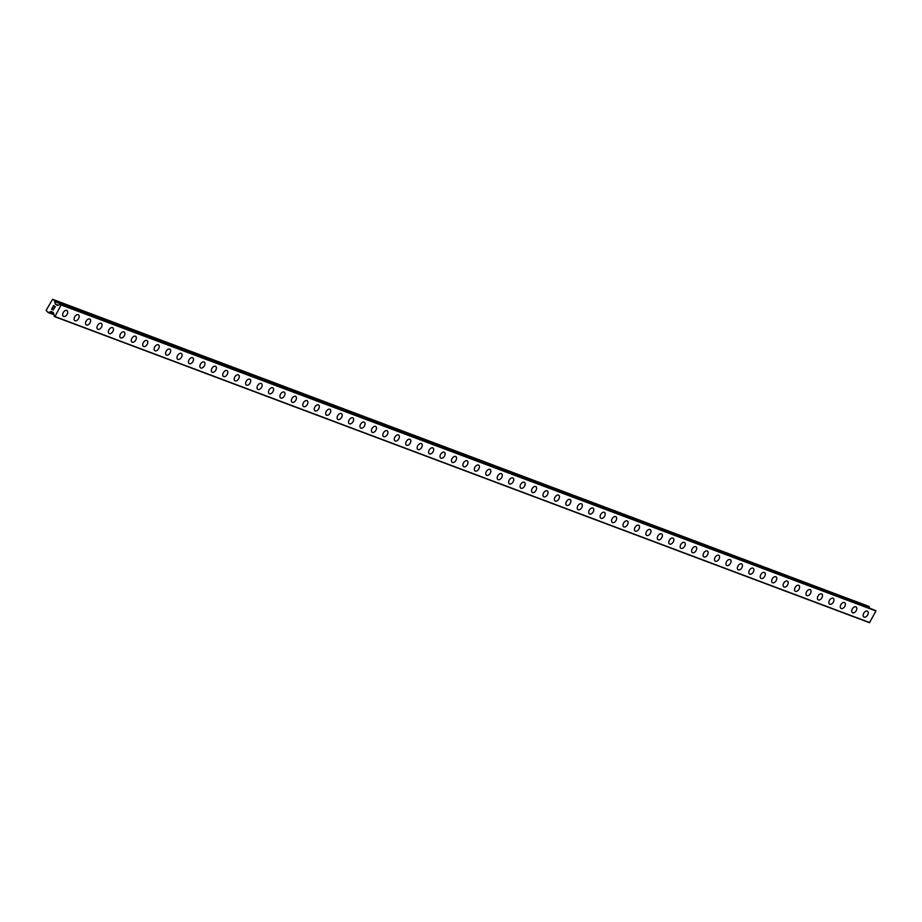 <?xml version="1.0" encoding="UTF-8"?>
<svg xmlns="http://www.w3.org/2000/svg" width="922" height="922" viewBox="0 0 922 922"><rect width="100%" height="100%" fill="white"/><g stroke="black" fill="none" stroke-linecap="round" stroke-linejoin="round"><path stroke-width="1.38" d="M864.11 617.129A3.423 2.109 -57.8 0 1 863.879 617.002A3.423 2.109 -57.8 0 1 863.799 613.176A3.423 2.109 -57.8 0 1 867.279 611.102A3.423 2.109 -57.8 0 1 867.521 611.217A3.423 2.109 -57.8 0 1 867.59 615.043A3.423 2.109 -57.8 0 1 864.11 617.129M867.521 611.217A3.423 2.109 -57.8 0 1 867.602 615.055A3.423 2.109 -57.8 0 1 864.121 617.129A3.423 2.109 -57.8 0 1 863.879 617.002M856.089 606.918A3.423 2.109 -57.8 0 1 856.158 610.756A3.423 2.109 -57.8 0 1 852.677 612.83A3.423 2.109 -57.8 0 1 852.435 612.715A3.423 2.109 -57.8 0 1 852.366 608.877A3.423 2.109 -57.8 0 1 855.847 606.803A3.423 2.109 -57.8 0 1 856.089 606.918A3.423 2.109 -57.8 0 1 856.158 610.756A3.423 2.109 -57.8 0 1 852.677 612.83A3.423 2.109 -57.8 0 1 852.447 612.715M844.644 602.619A3.423 2.109 -57.8 0 1 844.725 606.457A3.423 2.109 -57.8 0 1 841.244 608.532A3.423 2.109 -57.8 0 1 841.002 608.416A3.423 2.109 -57.8 0 1 840.933 604.578A3.423 2.109 -57.8 0 1 844.414 602.504A3.423 2.109 -57.8 0 1 844.644 602.619A3.423 2.109 -57.8 0 1 844.725 606.457A3.423 2.109 -57.8 0 1 841.244 608.532A3.423 2.109 -57.8 0 1 841.002 608.416M833.211 598.332A3.423 2.109 -57.8 0 1 833.292 602.17A3.423 2.109 -57.8 0 1 829.812 604.244A3.423 2.109 -57.8 0 1 829.57 604.117A3.423 2.109 -57.8 0 1 829.5 600.291A3.423 2.109 -57.8 0 1 832.981 598.205A3.423 2.109 -57.8 0 1 833.211 598.332A3.423 2.109 -57.8 0 1 833.292 602.158A3.423 2.109 -57.8 0 1 829.812 604.233A3.423 2.109 -57.8 0 1 829.57 604.117M821.779 594.033A3.423 2.109 -57.8 0 1 821.859 597.871A3.423 2.109 -57.8 0 1 818.379 599.945A3.423 2.109 -57.8 0 1 818.137 599.819A3.423 2.109 -57.8 0 1 818.056 595.992A3.423 2.109 -57.8 0 1 821.537 593.918A3.423 2.109 -57.8 0 1 821.779 594.033A3.423 2.109 -57.8 0 1 821.848 597.871A3.423 2.109 -57.8 0 1 818.367 599.945A3.423 2.109 -57.8 0 1 818.137 599.83M810.346 589.734A3.423 2.109 -57.8 0 1 810.415 593.572A3.423 2.109 -57.8 0 1 806.934 595.647A3.423 2.109 -57.8 0 1 806.692 595.531A3.423 2.109 -57.8 0 1 806.623 591.693A3.423 2.109 -57.8 0 1 810.104 589.619A3.423 2.109 -57.8 0 1 810.346 589.734A3.423 2.109 -57.8 0 1 810.415 593.572A3.423 2.109 -57.8 0 1 806.934 595.647A3.423 2.109 -57.8 0 1 806.704 595.531M798.901 585.435A3.423 2.109 -57.8 0 1 798.982 589.273A3.423 2.109 -57.8 0 1 795.502 591.348A3.423 2.109 -57.8 0 1 795.26 591.233A3.423 2.109 -57.8 0 1 795.19 587.395A3.423 2.109 -57.8 0 1 798.671 585.32A3.423 2.109 -57.8 0 1 798.901 585.447A3.423 2.109 -57.8 0 1 798.982 589.273A3.423 2.109 -57.8 0 1 795.502 591.348A3.423 2.109 -57.8 0 1 795.26 591.233M787.469 581.148A3.423 2.109 -57.8 0 1 787.549 584.986A3.423 2.109 -57.8 0 1 784.069 587.06A3.423 2.109 -57.8 0 1 783.827 586.945A3.423 2.109 -57.8 0 1 783.746 583.107A3.423 2.109 -57.8 0 1 787.227 581.033A3.423 2.109 -57.8 0 1 787.469 581.148A3.423 2.109 -57.8 0 1 787.549 584.986A3.423 2.109 -57.8 0 1 784.069 587.06A3.423 2.109 -57.8 0 1 783.827 586.934M776.036 576.849A3.423 2.109 -57.8 0 1 776.117 580.687A3.423 2.109 -57.8 0 1 772.636 582.762A3.423 2.109 -57.8 0 1 772.394 582.646A3.423 2.109 -57.8 0 1 772.313 578.809A3.423 2.109 -57.8 0 1 775.794 576.734A3.423 2.109 -57.8 0 1 776.036 576.849A3.423 2.109 -57.8 0 1 776.105 580.687A3.423 2.109 -57.8 0 1 772.624 582.762A3.423 2.109 -57.8 0 1 772.394 582.646M764.592 572.55A3.423 2.109 -57.8 0 1 764.672 576.388A3.423 2.109 -57.8 0 1 761.192 578.463A3.423 2.109 -57.8 0 1 760.95 578.348A3.423 2.109 -57.8 0 1 760.881 574.51A3.423 2.109 -57.8 0 1 764.361 572.435A3.423 2.109 -57.8 0 1 764.603 572.562A3.423 2.109 -57.8 0 1 764.672 576.388A3.423 2.109 -57.8 0 1 761.192 578.463A3.423 2.109 -57.8 0 1 760.961 578.348M753.159 568.263A3.423 2.109 -57.8 0 1 753.239 572.101A3.423 2.109 -57.8 0 1 749.759 574.176A3.423 2.109 -57.8 0 1 749.517 574.049A3.423 2.109 -57.8 0 1 749.448 570.222A3.423 2.109 -57.8 0 1 752.928 568.148A3.423 2.109 -57.8 0 1 753.159 568.263A3.423 2.109 -57.8 0 1 753.239 572.089A3.423 2.109 -57.8 0 1 749.759 574.164A3.423 2.109 -57.8 0 1 749.517 574.049M738.315 569.877A3.423 2.109 -57.8 0 1 738.084 569.761A3.423 2.109 -57.8 0 1 738.003 565.924A3.423 2.109 -57.8 0 1 741.484 563.849A3.423 2.109 -57.8 0 1 741.726 563.964A3.423 2.109 -57.8 0 1 741.795 567.802A3.423 2.109 -57.8 0 1 738.315 569.877M741.726 563.964A3.423 2.109 -57.8 0 1 741.807 567.802A3.423 2.109 -57.8 0 1 738.326 569.877A3.423 2.109 -57.8 0 1 738.084 569.761M730.293 559.666A3.423 2.109 -57.8 0 1 730.374 563.503A3.423 2.109 -57.8 0 1 726.893 565.578A3.423 2.109 -57.8 0 1 726.651 565.463A3.423 2.109 -57.8 0 1 726.571 561.625A3.423 2.109 -57.8 0 1 730.051 559.55A3.423 2.109 -57.8 0 1 730.293 559.666A3.423 2.109 -57.8 0 1 730.362 563.503A3.423 2.109 -57.8 0 1 726.882 565.578A3.423 2.109 -57.8 0 1 726.651 565.463M718.86 555.378A3.423 2.109 -57.8 0 1 718.929 559.216A3.423 2.109 -57.8 0 1 715.449 561.291A3.423 2.109 -57.8 0 1 715.218 561.164A3.423 2.109 -57.8 0 1 715.138 557.326A3.423 2.109 -57.8 0 1 718.618 555.251A3.423 2.109 -57.8 0 1 718.86 555.378A3.423 2.109 -57.8 0 1 718.929 559.205A3.423 2.109 -57.8 0 1 715.449 561.279A3.423 2.109 -57.8 0 1 715.207 561.164M707.416 551.079A3.423 2.109 -57.8 0 1 707.497 554.917A3.423 2.109 -57.8 0 1 704.016 556.992A3.423 2.109 -57.8 0 1 703.774 556.865A3.423 2.109 -57.8 0 1 703.705 553.039A3.423 2.109 -57.8 0 1 707.186 550.964A3.423 2.109 -57.8 0 1 707.416 551.079A3.423 2.109 -57.8 0 1 707.497 554.917A3.423 2.109 -57.8 0 1 704.016 556.992A3.423 2.109 -57.8 0 1 703.774 556.876M695.983 546.781A3.423 2.109 -57.8 0 1 696.064 550.618A3.423 2.109 -57.8 0 1 692.583 552.693A3.423 2.109 -57.8 0 1 692.341 552.578A3.423 2.109 -57.8 0 1 692.261 548.74A3.423 2.109 -57.8 0 1 695.741 546.665A3.423 2.109 -57.8 0 1 695.983 546.781A3.423 2.109 -57.8 0 1 696.052 550.618A3.423 2.109 -57.8 0 1 692.572 552.693A3.423 2.109 -57.8 0 1 692.341 552.578M684.55 542.493A3.423 2.109 -57.8 0 1 684.62 546.32A3.423 2.109 -57.8 0 1 681.139 548.394A3.423 2.109 -57.8 0 1 680.897 548.279A3.423 2.109 -57.8 0 1 680.828 544.441A3.423 2.109 -57.8 0 1 684.308 542.367A3.423 2.109 -57.8 0 1 684.55 542.493A3.423 2.109 -57.8 0 1 684.62 546.32A3.423 2.109 -57.8 0 1 681.139 548.394A3.423 2.109 -57.8 0 1 680.909 548.279M673.106 538.194A3.423 2.109 -57.8 0 1 673.187 542.032A3.423 2.109 -57.8 0 1 669.706 544.107A3.423 2.109 -57.8 0 1 669.464 543.98A3.423 2.109 -57.8 0 1 669.395 540.154A3.423 2.109 -57.8 0 1 672.876 538.079A3.423 2.109 -57.8 0 1 673.106 538.194A3.423 2.109 -57.8 0 1 673.187 542.032A3.423 2.109 -57.8 0 1 669.706 544.107A3.423 2.109 -57.8 0 1 669.476 543.98M661.673 533.896A3.423 2.109 -57.8 0 1 661.754 537.733A3.423 2.109 -57.8 0 1 658.273 539.808A3.423 2.109 -57.8 0 1 658.031 539.693A3.423 2.109 -57.8 0 1 657.962 535.855A3.423 2.109 -57.8 0 1 661.443 533.78A3.423 2.109 -57.8 0 1 661.673 533.896A3.423 2.109 -57.8 0 1 661.754 537.733A3.423 2.109 -57.8 0 1 658.273 539.808A3.423 2.109 -57.8 0 1 658.031 539.693M650.241 529.597A3.423 2.109 -57.8 0 1 650.321 533.435A3.423 2.109 -57.8 0 1 646.841 535.509A3.423 2.109 -57.8 0 1 646.599 535.394A3.423 2.109 -57.8 0 1 646.518 531.556A3.423 2.109 -57.8 0 1 649.998 529.482A3.423 2.109 -57.8 0 1 650.241 529.597A3.423 2.109 -57.8 0 1 650.31 533.435A3.423 2.109 -57.8 0 1 646.829 535.509A3.423 2.109 -57.8 0 1 646.599 535.394M638.796 525.31A3.423 2.109 -57.8 0 1 638.877 529.136A3.423 2.109 -57.8 0 1 635.396 531.21A3.423 2.109 -57.8 0 1 635.154 531.095A3.423 2.109 -57.8 0 1 635.085 527.269A3.423 2.109 -57.8 0 1 638.566 525.194A3.423 2.109 -57.8 0 1 638.808 525.31A3.423 2.109 -57.8 0 1 638.877 529.147A3.423 2.109 -57.8 0 1 635.396 531.222A3.423 2.109 -57.8 0 1 635.166 531.095M627.363 521.011A3.423 2.109 -57.8 0 1 627.444 524.849A3.423 2.109 -57.8 0 1 623.964 526.923A3.423 2.109 -57.8 0 1 623.721 526.808A3.423 2.109 -57.8 0 1 623.652 522.97A3.423 2.109 -57.8 0 1 627.133 520.895A3.423 2.109 -57.8 0 1 627.363 521.011A3.423 2.109 -57.8 0 1 627.444 524.849A3.423 2.109 -57.8 0 1 623.964 526.923A3.423 2.109 -57.8 0 1 623.721 526.808M615.931 516.712A3.423 2.109 -57.8 0 1 616.011 520.55A3.423 2.109 -57.8 0 1 612.531 522.624A3.423 2.109 -57.8 0 1 612.289 522.509A3.423 2.109 -57.8 0 1 612.208 518.671A3.423 2.109 -57.8 0 1 615.689 516.597A3.423 2.109 -57.8 0 1 615.931 516.712A3.423 2.109 -57.8 0 1 616.011 520.55A3.423 2.109 -57.8 0 1 612.531 522.624A3.423 2.109 -57.8 0 1 612.289 522.509M604.498 512.425A3.423 2.109 -57.8 0 1 604.578 516.251A3.423 2.109 -57.8 0 1 601.098 518.337A3.423 2.109 -57.8 0 1 600.856 518.21A3.423 2.109 -57.8 0 1 600.775 514.372A3.423 2.109 -57.8 0 1 604.256 512.298A3.423 2.109 -57.8 0 1 604.498 512.425A3.423 2.109 -57.8 0 1 604.567 516.251A3.423 2.109 -57.8 0 1 601.086 518.325A3.423 2.109 -57.8 0 1 600.856 518.21M593.065 508.126A3.423 2.109 -57.8 0 1 593.134 511.964A3.423 2.109 -57.8 0 1 589.654 514.038A3.423 2.109 -57.8 0 1 589.423 513.923A3.423 2.109 -57.8 0 1 589.342 510.085A3.423 2.109 -57.8 0 1 592.823 508.01A3.423 2.109 -57.8 0 1 593.065 508.126A3.423 2.109 -57.8 0 1 593.134 511.964A3.423 2.109 -57.8 0 1 589.654 514.038A3.423 2.109 -57.8 0 1 589.412 513.911M581.621 503.827A3.423 2.109 -57.8 0 1 581.701 507.665A3.423 2.109 -57.8 0 1 578.221 509.739A3.423 2.109 -57.8 0 1 577.979 509.624A3.423 2.109 -57.8 0 1 577.91 505.786A3.423 2.109 -57.8 0 1 581.39 503.712A3.423 2.109 -57.8 0 1 581.621 503.827A3.423 2.109 -57.8 0 1 581.701 507.665A3.423 2.109 -57.8 0 1 578.221 509.739A3.423 2.109 -57.8 0 1 577.979 509.624M570.188 499.54A3.423 2.109 -57.8 0 1 570.269 503.366A3.423 2.109 -57.8 0 1 566.788 505.44A3.423 2.109 -57.8 0 1 566.546 505.325A3.423 2.109 -57.8 0 1 566.465 501.487A3.423 2.109 -57.8 0 1 569.946 499.413A3.423 2.109 -57.8 0 1 570.188 499.54A3.423 2.109 -57.8 0 1 570.269 503.366A3.423 2.109 -57.8 0 1 566.788 505.44A3.423 2.109 -57.8 0 1 566.546 505.325M558.755 495.241A3.423 2.109 -57.8 0 1 558.836 499.079A3.423 2.109 -57.8 0 1 555.355 501.153A3.423 2.109 -57.8 0 1 555.113 501.026A3.423 2.109 -57.8 0 1 555.032 497.2A3.423 2.109 -57.8 0 1 558.513 495.126A3.423 2.109 -57.8 0 1 558.755 495.241A3.423 2.109 -57.8 0 1 558.824 499.067A3.423 2.109 -57.8 0 1 555.344 501.153A3.423 2.109 -57.8 0 1 555.113 501.026M547.322 490.942A3.423 2.109 -57.8 0 1 547.391 494.78A3.423 2.109 -57.8 0 1 543.911 496.854A3.423 2.109 -57.8 0 1 543.669 496.739A3.423 2.109 -57.8 0 1 543.6 492.901A3.423 2.109 -57.8 0 1 547.08 490.827A3.423 2.109 -57.8 0 1 547.322 490.942A3.423 2.109 -57.8 0 1 547.391 494.78A3.423 2.109 -57.8 0 1 543.911 496.854A3.423 2.109 -57.8 0 1 543.68 496.739M535.878 486.643A3.423 2.109 -57.8 0 1 535.959 490.481A3.423 2.109 -57.8 0 1 532.478 492.555A3.423 2.109 -57.8 0 1 532.236 492.44A3.423 2.109 -57.8 0 1 532.167 488.602A3.423 2.109 -57.8 0 1 535.647 486.528A3.423 2.109 -57.8 0 1 535.878 486.643A3.423 2.109 -57.8 0 1 535.959 490.481A3.423 2.109 -57.8 0 1 532.478 492.555A3.423 2.109 -57.8 0 1 532.236 492.44M524.445 482.356A3.423 2.109 -57.8 0 1 524.526 486.194A3.423 2.109 -57.8 0 1 521.045 488.268A3.423 2.109 -57.8 0 1 520.803 488.141A3.423 2.109 -57.8 0 1 520.723 484.315A3.423 2.109 -57.8 0 1 524.203 482.241A3.423 2.109 -57.8 0 1 524.445 482.356A3.423 2.109 -57.8 0 1 524.514 486.182A3.423 2.109 -57.8 0 1 521.034 488.257A3.423 2.109 -57.8 0 1 520.803 488.141M513.001 478.057A3.423 2.109 -57.8 0 1 513.081 481.895A3.423 2.109 -57.8 0 1 509.601 483.969A3.423 2.109 -57.8 0 1 509.37 483.843M509.601 483.969A3.423 2.109 -57.8 0 1 509.37 483.854A3.423 2.109 -57.8 0 1 509.29 480.016A3.423 2.109 -57.8 0 1 512.77 477.942A3.423 2.109 -57.8 0 1 513.012 478.057A3.423 2.109 -57.8 0 1 513.081 481.895A3.423 2.109 -57.8 0 1 509.601 483.969M501.58 473.758A3.423 2.109 -57.8 0 1 501.649 477.596A3.423 2.109 -57.8 0 1 498.168 479.671A3.423 2.109 -57.8 0 1 497.926 479.555A3.423 2.109 -57.8 0 1 497.857 475.717A3.423 2.109 -57.8 0 1 501.338 473.643A3.423 2.109 -57.8 0 1 501.58 473.758A3.423 2.109 -57.8 0 1 501.649 477.596A3.423 2.109 -57.8 0 1 498.168 479.671A3.423 2.109 -57.8 0 1 497.938 479.555M490.135 469.471A3.423 2.109 -57.8 0 1 490.216 473.297A3.423 2.109 -57.8 0 1 486.735 475.372A3.423 2.109 -57.8 0 1 486.493 475.256A3.423 2.109 -57.8 0 1 486.424 471.419A3.423 2.109 -57.8 0 1 489.905 469.344A3.423 2.109 -57.8 0 1 490.135 469.471A3.423 2.109 -57.8 0 1 490.216 473.297A3.423 2.109 -57.8 0 1 486.735 475.372A3.423 2.109 -57.8 0 1 486.493 475.256M478.702 465.172A3.423 2.109 -57.8 0 1 478.783 469.01A3.423 2.109 -57.8 0 1 475.303 471.084A3.423 2.109 -57.8 0 1 475.061 470.958A3.423 2.109 -57.8 0 1 474.98 467.131A3.423 2.109 -57.8 0 1 478.46 465.057A3.423 2.109 -57.8 0 1 478.702 465.172A3.423 2.109 -57.8 0 1 478.772 469.01A3.423 2.109 -57.8 0 1 475.291 471.084A3.423 2.109 -57.8 0 1 475.061 470.969M467.27 460.873A3.423 2.109 -57.8 0 1 467.339 464.711A3.423 2.109 -57.8 0 1 463.858 466.786A3.423 2.109 -57.8 0 1 463.628 466.67A3.423 2.109 -57.8 0 1 463.547 462.832A3.423 2.109 -57.8 0 1 467.028 460.758A3.423 2.109 -57.8 0 1 467.27 460.873A3.423 2.109 -57.8 0 1 467.339 464.711A3.423 2.109 -57.8 0 1 463.858 466.786A3.423 2.109 -57.8 0 1 463.616 466.67M455.825 456.586A3.423 2.109 -57.8 0 1 455.906 460.412A3.423 2.109 -57.8 0 1 452.425 462.487A3.423 2.109 -57.8 0 1 452.183 462.371A3.423 2.109 -57.8 0 1 452.114 458.534A3.423 2.109 -57.8 0 1 455.595 456.459A3.423 2.109 -57.8 0 1 455.825 456.586A3.423 2.109 -57.8 0 1 455.906 460.412A3.423 2.109 -57.8 0 1 452.425 462.487A3.423 2.109 -57.8 0 1 452.183 462.371M444.392 452.287A3.423 2.109 -57.8 0 1 444.473 456.125A3.423 2.109 -57.8 0 1 440.993 458.199A3.423 2.109 -57.8 0 1 440.751 458.073A3.423 2.109 -57.8 0 1 440.681 454.246A3.423 2.109 -57.8 0 1 444.162 452.172A3.423 2.109 -57.8 0 1 444.392 452.287A3.423 2.109 -57.8 0 1 444.473 456.113A3.423 2.109 -57.8 0 1 440.993 458.199A3.423 2.109 -57.8 0 1 440.751 458.073M432.96 447.988A3.423 2.109 -57.8 0 1 433.04 451.826A3.423 2.109 -57.8 0 1 429.56 453.901A3.423 2.109 -57.8 0 1 429.318 453.785A3.423 2.109 -57.8 0 1 429.237 449.948A3.423 2.109 -57.8 0 1 432.718 447.873A3.423 2.109 -57.8 0 1 432.96 447.988A3.423 2.109 -57.8 0 1 433.029 451.826A3.423 2.109 -57.8 0 1 429.548 453.901A3.423 2.109 -57.8 0 1 429.318 453.785M421.527 443.689A3.423 2.109 -57.8 0 1 421.596 447.527A3.423 2.109 -57.8 0 1 418.115 449.602A3.423 2.109 -57.8 0 1 417.873 449.487A3.423 2.109 -57.8 0 1 417.804 445.649A3.423 2.109 -57.8 0 1 421.285 443.574A3.423 2.109 -57.8 0 1 421.527 443.689A3.423 2.109 -57.8 0 1 421.596 447.527A3.423 2.109 -57.8 0 1 418.115 449.602A3.423 2.109 -57.8 0 1 417.885 449.487M410.083 439.402A3.423 2.109 -57.8 0 1 410.163 443.24A3.423 2.109 -57.8 0 1 406.683 445.314A3.423 2.109 -57.8 0 1 406.441 445.188A3.423 2.109 -57.8 0 1 406.372 441.361A3.423 2.109 -57.8 0 1 409.852 439.275A3.423 2.109 -57.8 0 1 410.083 439.402A3.423 2.109 -57.8 0 1 410.163 443.228A3.423 2.109 -57.8 0 1 406.683 445.303A3.423 2.109 -57.8 0 1 406.441 445.188M398.65 435.103A3.423 2.109 -57.8 0 1 398.73 438.941A3.423 2.109 -57.8 0 1 395.25 441.016A3.423 2.109 -57.8 0 1 395.008 440.889A3.423 2.109 -57.8 0 1 394.927 437.063A3.423 2.109 -57.8 0 1 398.408 434.988A3.423 2.109 -57.8 0 1 398.65 435.103A3.423 2.109 -57.8 0 1 398.73 438.941A3.423 2.109 -57.8 0 1 395.25 441.016A3.423 2.109 -57.8 0 1 395.008 440.9M383.806 436.717A3.423 2.109 -57.8 0 1 383.575 436.602A3.423 2.109 -57.8 0 1 383.494 432.764A3.423 2.109 -57.8 0 1 386.975 430.689A3.423 2.109 -57.8 0 1 387.217 430.805A3.423 2.109 -57.8 0 1 387.286 434.642A3.423 2.109 -57.8 0 1 383.806 436.717M387.217 430.805A3.423 2.109 -57.8 0 1 387.298 434.642A3.423 2.109 -57.8 0 1 383.817 436.717A3.423 2.109 -57.8 0 1 383.575 436.602M375.773 426.506A3.423 2.109 -57.8 0 1 375.853 430.344A3.423 2.109 -57.8 0 1 372.373 432.418A3.423 2.109 -57.8 0 1 372.131 432.303A3.423 2.109 -57.8 0 1 372.062 428.465A3.423 2.109 -57.8 0 1 375.542 426.39A3.423 2.109 -57.8 0 1 375.784 426.517A3.423 2.109 -57.8 0 1 375.853 430.344A3.423 2.109 -57.8 0 1 372.373 432.418A3.423 2.109 -57.8 0 1 372.142 432.303M364.34 422.218A3.423 2.109 -57.8 0 1 364.421 426.056A3.423 2.109 -57.8 0 1 360.94 428.131A3.423 2.109 -57.8 0 1 360.698 428.015A3.423 2.109 -57.8 0 1 360.629 424.178A3.423 2.109 -57.8 0 1 364.109 422.103A3.423 2.109 -57.8 0 1 364.34 422.218A3.423 2.109 -57.8 0 1 364.421 426.056A3.423 2.109 -57.8 0 1 360.94 428.131A3.423 2.109 -57.8 0 1 360.698 428.004M352.907 417.92A3.423 2.109 -57.8 0 1 352.988 421.757A3.423 2.109 -57.8 0 1 349.507 423.832A3.423 2.109 -57.8 0 1 349.265 423.717A3.423 2.109 -57.8 0 1 349.184 419.879A3.423 2.109 -57.8 0 1 352.665 417.804A3.423 2.109 -57.8 0 1 352.907 417.92A3.423 2.109 -57.8 0 1 352.976 421.757A3.423 2.109 -57.8 0 1 349.496 423.832A3.423 2.109 -57.8 0 1 349.265 423.717M341.474 413.621A3.423 2.109 -57.8 0 1 341.543 417.459A3.423 2.109 -57.8 0 1 338.063 419.533A3.423 2.109 -57.8 0 1 337.832 419.418A3.423 2.109 -57.8 0 1 337.752 415.58A3.423 2.109 -57.8 0 1 341.232 413.505A3.423 2.109 -57.8 0 1 341.474 413.621A3.423 2.109 -57.8 0 1 341.543 417.459A3.423 2.109 -57.8 0 1 338.063 419.533A3.423 2.109 -57.8 0 1 337.832 419.418M330.041 409.333A3.423 2.109 -57.8 0 1 330.111 413.171A3.423 2.109 -57.8 0 1 326.63 415.246A3.423 2.109 -57.8 0 1 326.388 415.119A3.423 2.109 -57.8 0 1 326.319 411.293A3.423 2.109 -57.8 0 1 329.799 409.218A3.423 2.109 -57.8 0 1 330.041 409.333A3.423 2.109 -57.8 0 1 330.111 413.16A3.423 2.109 -57.8 0 1 326.63 415.234A3.423 2.109 -57.8 0 1 326.4 415.119M318.597 405.035A3.423 2.109 -57.8 0 1 318.678 408.872A3.423 2.109 -57.8 0 1 315.197 410.947A3.423 2.109 -57.8 0 1 314.955 410.832A3.423 2.109 -57.8 0 1 314.886 406.994A3.423 2.109 -57.8 0 1 318.367 404.919A3.423 2.109 -57.8 0 1 318.597 405.035A3.423 2.109 -57.8 0 1 318.678 408.872A3.423 2.109 -57.8 0 1 315.197 410.947A3.423 2.109 -57.8 0 1 314.955 410.832M307.164 400.736A3.423 2.109 -57.8 0 1 307.245 404.574A3.423 2.109 -57.8 0 1 303.764 406.648A3.423 2.109 -57.8 0 1 303.522 406.533A3.423 2.109 -57.8 0 1 303.442 402.695A3.423 2.109 -57.8 0 1 306.922 400.621A3.423 2.109 -57.8 0 1 307.164 400.736A3.423 2.109 -57.8 0 1 307.233 404.574A3.423 2.109 -57.8 0 1 303.753 406.648A3.423 2.109 -57.8 0 1 303.522 406.533M295.732 396.448A3.423 2.109 -57.8 0 1 295.801 400.286A3.423 2.109 -57.8 0 1 292.32 402.361A3.423 2.109 -57.8 0 1 292.078 402.234A3.423 2.109 -57.8 0 1 292.009 398.396A3.423 2.109 -57.8 0 1 295.489 396.322A3.423 2.109 -57.8 0 1 295.732 396.448A3.423 2.109 -57.8 0 1 295.801 400.275A3.423 2.109 -57.8 0 1 292.32 402.349A3.423 2.109 -57.8 0 1 292.09 402.234M284.287 392.15A3.423 2.109 -57.8 0 1 284.368 395.987A3.423 2.109 -57.8 0 1 280.887 398.062A3.423 2.109 -57.8 0 1 280.645 397.935A3.423 2.109 -57.8 0 1 280.576 394.109A3.423 2.109 -57.8 0 1 284.057 392.034A3.423 2.109 -57.8 0 1 284.287 392.15A3.423 2.109 -57.8 0 1 284.368 395.987A3.423 2.109 -57.8 0 1 280.887 398.062A3.423 2.109 -57.8 0 1 280.645 397.947M272.854 387.851A3.423 2.109 -57.8 0 1 272.935 391.689A3.423 2.109 -57.8 0 1 269.455 393.763A3.423 2.109 -57.8 0 1 269.212 393.648A3.423 2.109 -57.8 0 1 269.143 389.81A3.423 2.109 -57.8 0 1 272.624 387.736A3.423 2.109 -57.8 0 1 272.854 387.851A3.423 2.109 -57.8 0 1 272.935 391.689A3.423 2.109 -57.8 0 1 269.455 393.763A3.423 2.109 -57.8 0 1 269.212 393.648M258.01 389.464A3.423 2.109 -57.8 0 1 257.78 389.349A3.423 2.109 -57.8 0 1 257.699 385.511A3.423 2.109 -57.8 0 1 261.18 383.437A3.423 2.109 -57.8 0 1 261.422 383.564A3.423 2.109 -57.8 0 1 261.491 387.39A3.423 2.109 -57.8 0 1 258.01 389.464M261.422 383.564A3.423 2.109 -57.8 0 1 261.502 387.39A3.423 2.109 -57.8 0 1 258.022 389.464A3.423 2.109 -57.8 0 1 257.78 389.349M249.989 379.265A3.423 2.109 -57.8 0 1 250.058 383.103A3.423 2.109 -57.8 0 1 246.577 385.177A3.423 2.109 -57.8 0 1 246.335 385.05A3.423 2.109 -57.8 0 1 246.266 381.224A3.423 2.109 -57.8 0 1 249.747 379.149A3.423 2.109 -57.8 0 1 249.989 379.265A3.423 2.109 -57.8 0 1 250.058 383.103A3.423 2.109 -57.8 0 1 246.577 385.177A3.423 2.109 -57.8 0 1 246.347 385.05M238.544 374.966A3.423 2.109 -57.8 0 1 238.625 378.804A3.423 2.109 -57.8 0 1 235.145 380.878A3.423 2.109 -57.8 0 1 234.903 380.763A3.423 2.109 -57.8 0 1 234.833 376.925A3.423 2.109 -57.8 0 1 238.314 374.851A3.423 2.109 -57.8 0 1 238.544 374.966A3.423 2.109 -57.8 0 1 238.625 378.804A3.423 2.109 -57.8 0 1 235.145 380.878A3.423 2.109 -57.8 0 1 234.903 380.763M227.112 370.667A3.423 2.109 -57.8 0 1 227.192 374.505A3.423 2.109 -57.8 0 1 223.712 376.579A3.423 2.109 -57.8 0 1 223.47 376.464A3.423 2.109 -57.8 0 1 223.389 372.626A3.423 2.109 -57.8 0 1 226.87 370.552A3.423 2.109 -57.8 0 1 227.112 370.667A3.423 2.109 -57.8 0 1 227.192 374.505A3.423 2.109 -57.8 0 1 223.712 376.579A3.423 2.109 -57.8 0 1 223.47 376.464M212.267 372.281A3.423 2.109 -57.8 0 1 212.037 372.165A3.423 2.109 -57.8 0 1 211.956 368.339A3.423 2.109 -57.8 0 1 215.437 366.265A3.423 2.109 -57.8 0 1 215.679 366.38A3.423 2.109 -57.8 0 1 215.748 370.206A3.423 2.109 -57.8 0 1 212.267 372.281M215.679 366.38A3.423 2.109 -57.8 0 1 215.76 370.218A3.423 2.109 -57.8 0 1 212.279 372.292A3.423 2.109 -57.8 0 1 212.037 372.165M204.246 362.081A3.423 2.109 -57.8 0 1 204.315 365.919A3.423 2.109 -57.8 0 1 200.835 367.993A3.423 2.109 -57.8 0 1 200.593 367.878A3.423 2.109 -57.8 0 1 200.523 364.04A3.423 2.109 -57.8 0 1 204.004 361.966A3.423 2.109 -57.8 0 1 204.246 362.081A3.423 2.109 -57.8 0 1 204.315 365.919A3.423 2.109 -57.8 0 1 200.835 367.993A3.423 2.109 -57.8 0 1 200.604 367.878M192.802 357.782A3.423 2.109 -57.8 0 1 192.882 361.62A3.423 2.109 -57.8 0 1 189.402 363.694A3.423 2.109 -57.8 0 1 189.16 363.579A3.423 2.109 -57.8 0 1 189.091 359.741A3.423 2.109 -57.8 0 1 192.571 357.667A3.423 2.109 -57.8 0 1 192.802 357.782A3.423 2.109 -57.8 0 1 192.882 361.62A3.423 2.109 -57.8 0 1 189.402 363.694A3.423 2.109 -57.8 0 1 189.16 363.579M181.369 353.495A3.423 2.109 -57.8 0 1 181.45 357.321A3.423 2.109 -57.8 0 1 177.969 359.407A3.423 2.109 -57.8 0 1 177.727 359.28A3.423 2.109 -57.8 0 1 177.646 355.443A3.423 2.109 -57.8 0 1 181.127 353.368A3.423 2.109 -57.8 0 1 181.369 353.495A3.423 2.109 -57.8 0 1 181.438 357.321A3.423 2.109 -57.8 0 1 177.958 359.396A3.423 2.109 -57.8 0 1 177.727 359.28M169.936 349.196A3.423 2.109 -57.8 0 1 170.005 353.034A3.423 2.109 -57.8 0 1 166.536 355.108A3.423 2.109 -57.8 0 1 166.294 354.982A3.423 2.109 -57.8 0 1 166.214 351.155A3.423 2.109 -57.8 0 1 169.694 349.081A3.423 2.109 -57.8 0 1 169.936 349.196A3.423 2.109 -57.8 0 1 170.005 353.034A3.423 2.109 -57.8 0 1 166.525 355.108A3.423 2.109 -57.8 0 1 166.294 354.993M158.492 344.897A3.423 2.109 -57.8 0 1 158.572 348.735A3.423 2.109 -57.8 0 1 155.092 350.809A3.423 2.109 -57.8 0 1 154.85 350.694A3.423 2.109 -57.8 0 1 154.781 346.856A3.423 2.109 -57.8 0 1 158.261 344.782A3.423 2.109 -57.8 0 1 158.503 344.897A3.423 2.109 -57.8 0 1 158.572 348.735A3.423 2.109 -57.8 0 1 155.092 350.809A3.423 2.109 -57.8 0 1 154.861 350.694M147.059 340.61A3.423 2.109 -57.8 0 1 147.14 344.436A3.423 2.109 -57.8 0 1 143.659 346.511A3.423 2.109 -57.8 0 1 143.417 346.395A3.423 2.109 -57.8 0 1 143.348 342.558A3.423 2.109 -57.8 0 1 146.829 340.483A3.423 2.109 -57.8 0 1 147.059 340.61A3.423 2.109 -57.8 0 1 147.14 344.436A3.423 2.109 -57.8 0 1 143.659 346.511A3.423 2.109 -57.8 0 1 143.417 346.395M132.215 342.223A3.423 2.109 -57.8 0 1 131.984 342.097A3.423 2.109 -57.8 0 1 131.904 338.27A3.423 2.109 -57.8 0 1 135.384 336.196A3.423 2.109 -57.8 0 1 135.626 336.311A3.423 2.109 -57.8 0 1 135.695 340.137A3.423 2.109 -57.8 0 1 132.215 342.223M135.626 336.311A3.423 2.109 -57.8 0 1 135.707 340.149A3.423 2.109 -57.8 0 1 132.226 342.223A3.423 2.109 -57.8 0 1 131.984 342.097M124.193 332.012A3.423 2.109 -57.8 0 1 124.263 335.85A3.423 2.109 -57.8 0 1 120.782 337.925A3.423 2.109 -57.8 0 1 120.54 337.809A3.423 2.109 -57.8 0 1 120.471 333.971A3.423 2.109 -57.8 0 1 123.951 331.897A3.423 2.109 -57.8 0 1 124.193 332.012A3.423 2.109 -57.8 0 1 124.263 335.85A3.423 2.109 -57.8 0 1 120.782 337.925A3.423 2.109 -57.8 0 1 120.552 337.809M112.749 327.713A3.423 2.109 -57.8 0 1 112.83 331.551A3.423 2.109 -57.8 0 1 109.349 333.626A3.423 2.109 -57.8 0 1 109.107 333.51A3.423 2.109 -57.8 0 1 109.038 329.673A3.423 2.109 -57.8 0 1 112.519 327.598A3.423 2.109 -57.8 0 1 112.749 327.713A3.423 2.109 -57.8 0 1 112.83 331.551A3.423 2.109 -57.8 0 1 109.349 333.626A3.423 2.109 -57.8 0 1 109.107 333.51M101.316 323.426A3.423 2.109 -57.8 0 1 101.397 327.264A3.423 2.109 -57.8 0 1 97.916 329.338A3.423 2.109 -57.8 0 1 97.674 329.212A3.423 2.109 -57.8 0 1 97.605 325.385A3.423 2.109 -57.8 0 1 101.086 323.311A3.423 2.109 -57.8 0 1 101.316 323.426A3.423 2.109 -57.8 0 1 101.397 327.252A3.423 2.109 -57.8 0 1 97.916 329.327A3.423 2.109 -57.8 0 1 97.674 329.212M89.883 319.127A3.423 2.109 -57.8 0 1 89.964 322.965A3.423 2.109 -57.8 0 1 86.484 325.04A3.423 2.109 -57.8 0 1 86.242 324.924A3.423 2.109 -57.8 0 1 86.161 321.087A3.423 2.109 -57.8 0 1 89.641 319.012A3.423 2.109 -57.8 0 1 89.883 319.127A3.423 2.109 -57.8 0 1 89.953 322.965A3.423 2.109 -57.8 0 1 86.472 325.04A3.423 2.109 -57.8 0 1 86.242 324.913M78.451 314.828A3.423 2.109 -57.8 0 1 78.52 318.666A3.423 2.109 -57.8 0 1 75.039 320.741A3.423 2.109 -57.8 0 1 74.797 320.625A3.423 2.109 -57.8 0 1 74.728 316.788A3.423 2.109 -57.8 0 1 78.209 314.713A3.423 2.109 -57.8 0 1 78.451 314.828A3.423 2.109 -57.8 0 1 78.52 318.666A3.423 2.109 -57.8 0 1 75.039 320.741A3.423 2.109 -57.8 0 1 74.809 320.625M67.006 310.541A3.423 2.109 -57.8 0 1 67.087 314.367A3.423 2.109 -57.8 0 1 63.606 316.442A3.423 2.109 -57.8 0 1 63.364 316.327A3.423 2.109 -57.8 0 1 63.295 312.489A3.423 2.109 -57.8 0 1 66.776 310.414A3.423 2.109 -57.8 0 1 67.006 310.541A3.423 2.109 -57.8 0 1 67.087 314.367A3.423 2.109 -57.8 0 1 63.606 316.442A3.423 2.109 -57.8 0 1 63.364 316.327M55.101 306.761L54.386 306.311L55.101 306.761L54.467 307.971L55.101 306.761M54.386 306.311L54.041 306.968L54.386 306.311M54.271 306.231L53.557 305.781L54.271 306.231M53.557 305.781L52.911 306.991L53.557 305.781M53.522 305.551L52.796 306.922L53.522 305.551L55.308 306.669L54.582 308.04M53.637 308.709L53.027 310.149M52.566 309.262L52.324 308.132L52.577 309.273M52.324 308.132L51.644 309.423L52.324 308.132M52.381 307.729L51.528 309.354L52.37 307.729L52.934 309.884L53.753 309.135L52.946 309.884M48.14 312.535L51.436 311.475L53.568 312.881L54.283 316.35L54.986 316.557L61.094 304.94L60.564 304.375L57.348 305.447L55.308 304.168L54.456 300.48L52.577 299.293L46.1 310.403L48.128 312.535L53.845 314.679L48.163 312.546M869.492 622.707L54.675 316.649L869.492 622.707L875.9 610.986L60.668 304.375L875.474 610.433M54.582 301.517L869.388 607.575L869.262 606.526L52.577 299.293M869.757 608.278L54.847 301.667M54.986 316.557L869.792 622.604M61.094 304.94L875.9 610.986M48.221 312.535L53.833 314.644M49.304 312.304L53.73 313.964M54.767 316.649L869.573 622.707M61.059 304.675L875.854 610.721M61.002 304.594L875.808 610.641M55.308 304.168L58.063 305.194M55.228 304.03L58.201 305.147M54.871 301.701L869.665 607.748M54.502 300.572L869.308 606.618M54.456 300.48L869.262 606.526M49.235 312.304L53.741 313.999M54.801 301.621L869.607 607.667"/></g></svg>

